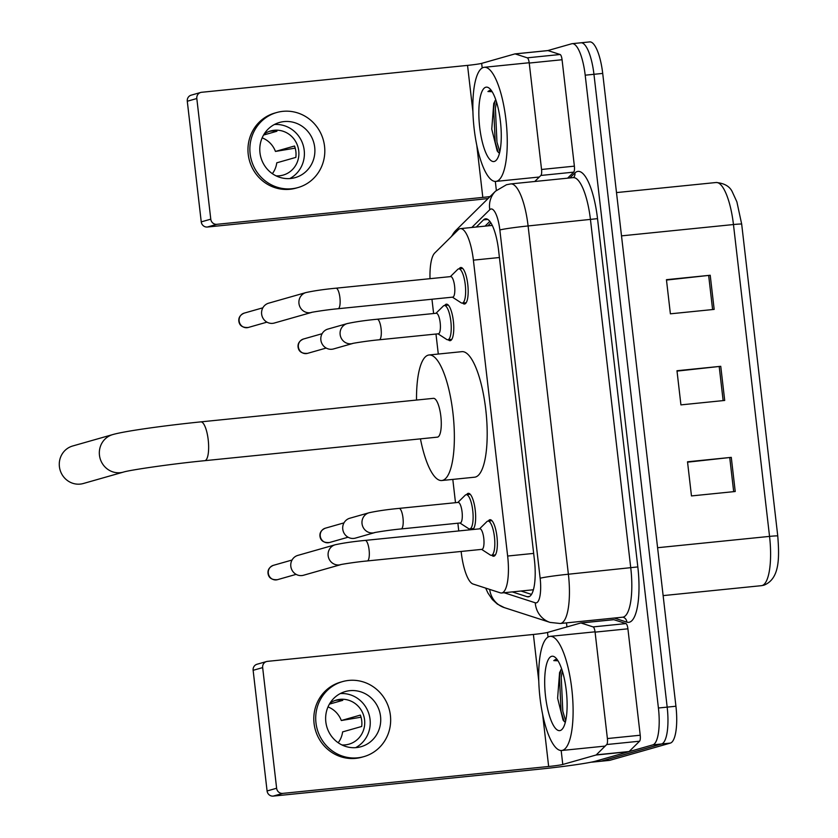 <?xml version="1.0" encoding="UTF-8"?>
<svg xmlns="http://www.w3.org/2000/svg" width="838" height="838" viewBox="0 0 838 838"><rect width="100%" height="100%" fill="white"/><g stroke="black" fill="none" stroke-linecap="round" stroke-linejoin="round"><path stroke-width="1.26" d="M444.727 305.482A18.352 5.217 84.2 0 1 446.162 304.215A18.352 5.217 84.2 0 1 446.413 304.163A18.352 5.217 84.2 0 1 453.4 321.436A18.352 5.217 84.2 0 1 450.373 340.637A18.352 5.217 84.2 0 1 450.111 340.678A18.352 5.217 84.2 0 1 448.194 339.725M471.134 529.689A18.352 5.217 84.2 0 1 470.076 528.883M466.619 494.65A18.352 5.217 84.2 0 1 468.044 493.373A18.352 5.217 84.2 0 1 468.306 493.32A18.352 5.217 84.2 0 1 475.167 509.588A18.352 5.217 84.2 0 1 472.81 529.522M459.14 268.82A18.352 5.217 84.2 0 1 460.565 267.542A18.352 5.217 84.2 0 1 460.827 267.5A18.352 5.217 84.2 0 1 467.814 284.773A18.352 5.217 84.2 0 1 464.776 303.964A18.352 5.217 84.2 0 1 464.514 304.016A18.352 5.217 84.2 0 1 462.597 303.063M488.313 521.037A18.352 5.217 84.2 0 1 489.748 519.759A18.352 5.217 84.2 0 1 490.01 519.707A18.352 5.217 84.2 0 1 496.997 536.98A18.352 5.217 84.2 0 1 493.959 556.181A18.352 5.217 84.2 0 1 493.697 556.233A18.352 5.217 84.2 0 1 491.78 555.269M461.141 551.456L461.277 552.64A34.41 9.773 -95.8 0 0 473.051 584.023L500.338 592.843A34.41 9.773 -95.8 0 0 501.564 592.99A34.41 9.773 -95.8 0 0 502.046 592.895A34.41 9.773 -95.8 0 0 507.639 556.034L473.397 260.147A34.41 9.773 -95.8 0 0 460.397 228.627A34.41 9.773 -95.8 0 0 458.323 229.706L434.744 253.003A34.41 9.773 -95.8 0 0 430.009 278.687M431.958 299.239L433.613 313.527M435.98 334.037L438.295 354.045M452.803 479.399L455.495 502.685M457.873 523.205L458.763 530.946M512.238 591.9L527.112 596.708A34.41 9.773 -95.8 0 0 528.338 596.845A34.41 9.773 -95.8 0 0 528.82 596.761A34.41 9.773 -95.8 0 0 534.414 559.899L498.589 250.332A34.41 9.773 -95.8 0 0 485.59 218.802A34.41 9.773 -95.8 0 0 483.505 219.891L476.298 227.014M515.066 53.894L547.727 50.594A5.74 1.634 84.2 0 1 547.811 50.573L571.715 43.765A34.41 9.773 84.2 0 1 572.197 43.67A34.41 9.773 84.2 0 1 585.196 75.19L658.417 708.005A34.41 9.773 84.2 0 1 652.833 744.867L592.435 762.067A34.41 9.773 84.2 0 1 591.942 762.151A34.41 9.773 84.2 0 1 591.314 762.151M566.949 626.918L566.478 622.875M580.462 42.874A34.41 9.773 84.2 0 1 580.954 42.79L589.711 41.9A34.41 9.773 84.2 0 1 602.711 73.419L675.931 706.235A34.41 9.773 84.2 0 1 670.337 743.096L609.938 760.286L601.192 761.176A34.41 9.773 84.2 0 1 600.699 761.271A34.41 9.773 84.2 0 0 601.192 761.176L661.591 743.987L601.192 761.176L592.435 762.067M675.931 706.235L667.174 707.125A34.41 9.773 84.2 0 1 661.591 743.987A34.41 9.773 84.2 0 0 667.174 707.125L593.953 74.31L667.174 707.125L658.417 708.005M580.954 42.79A34.41 9.773 84.2 0 1 593.953 74.31A34.41 9.773 84.2 0 0 580.954 42.79L572.197 43.67M485.045 226.134L489.853 221.379M531.481 594.404L520.995 591.02M666.482 280.06L710.215 275.252L666.44 279.683L670.39 313.821L714.165 309.4L710.215 275.252M687.558 462.167L731.281 457.359L687.516 461.79L691.465 495.928L735.23 491.508L731.281 457.359M677.02 371.108L720.753 366.311L676.978 370.731L680.927 404.88L724.702 400.449L720.753 366.311M777.758 535.985L777.758 535.985C779.497 558.255 779.675 578.932 763.921 585.196L761.449 585.668A45.88 13.031 -95.8 0 0 762.098 585.542A45.88 13.031 -95.8 0 0 769.546 536.393A11.47 0.555 -6.6 0 1 777.758 535.985L741.682 224.123A11.47 0.555 173.4 0 0 733.46 224.542A45.88 13.031 -95.8 0 0 716.134 182.506C724.367 183.239 729.762 186.371 732.318 191.892L736.885 201.853L741.682 224.123A11.47 0.555 173.4 0 0 741.682 224.123L777.758 535.974M609.938 760.286A34.41 9.773 84.2 0 1 609.456 760.38L591.942 762.151M549.319 636.524A57.351 16.289 84.2 0 1 550.137 636.367A57.351 16.289 84.2 0 1 571.956 690.344A57.351 16.289 84.2 0 1 562.487 750.335A57.351 16.289 84.2 0 1 561.68 750.492A57.351 16.289 84.2 0 1 539.85 696.514A57.351 16.289 84.2 0 1 549.319 636.524M561.596 668.745L559.585 672.547L557.605 698.201L563.052 720.062L565.294 722.398M560.193 730.537A37.396 10.622 84.2 0 1 545.538 696.378A37.396 10.622 84.2 0 1 551.614 656.322A37.396 10.622 84.2 0 1 555.437 657.579A37.396 10.622 84.2 0 1 566.467 692.356A37.396 10.622 84.2 0 1 562.623 728.651A37.396 10.622 84.2 0 1 560.193 730.537M557.228 659.621L555.447 659.537L553.782 660.606L558.003 660.794M560.811 669.876L559.501 677.586L561.062 711.368L564.163 721.539M562.288 670.84L561.24 677.408L562.801 711.19L565.671 720.848M556.139 659.433L553.782 660.606M580.912 622.969L613.573 619.67A5.74 1.634 84.2 0 1 613.657 619.649A5.74 1.634 84.2 0 1 613.856 619.68L625.944 623.587A5.74 1.634 84.2 0 1 627.913 628.814L595.085 632.135L607.393 738.55L640.222 735.23A5.74 1.634 84.2 0 1 639.562 741.211L629.118 751.529A5.74 1.634 84.2 0 1 628.856 751.696L595.609 761.155A45.88 2.221 -6.6 0 1 539.127 769.2L273.219 796.1A5.74 5.489 -105.9 0 1 267.081 790.967L276.624 788.244A5.74 5.489 74.1 0 0 282.752 793.387L548.66 766.487A11.47 0.555 173.4 0 0 562.78 764.476L596.028 755.017A5.74 1.634 -95.8 0 0 596.289 754.849L606.733 744.532A5.74 1.634 -95.8 0 0 607.393 738.55M627.913 628.814L640.222 735.23M595.085 632.135A5.74 1.634 -95.8 0 0 593.115 626.908L581.038 623.001A5.74 1.634 -95.8 0 0 580.828 622.969A5.74 1.634 -95.8 0 0 580.744 622.99L547.507 632.449A11.47 0.555 173.4 0 1 533.387 634.46L267.479 661.36A5.74 5.489 74.1 0 0 262.661 667.603L253.128 670.316L267.081 790.967M253.128 670.316A5.74 5.489 -105.9 0 1 257.025 664.251L266.568 661.538M262.661 667.603L276.624 788.244M325.825 721.895A28.681 27.465 74.1 0 0 361.031 746.71A28.681 27.465 74.1 0 0 380.536 716.354A28.681 27.465 74.1 0 0 345.329 691.549A28.681 27.465 74.1 0 0 325.825 721.895M355.637 747.653A28.681 27.465 74.1 0 0 370.05 719.35A28.681 27.465 74.1 0 0 340.238 693.581M347.194 744.605L347.854 744.416A22.94 21.966 -105.9 0 1 347.529 744.532M338.196 742.751A22.94 21.966 74.1 0 0 342.606 731.899L361.681 726.473A22.94 21.966 -105.9 0 0 361.723 720.711A22.94 21.966 -105.9 0 0 360.361 715.097L341.296 720.523L361.042 717.202M341.925 744.94A22.94 21.966 74.1 0 0 348.975 744.175A22.94 21.966 74.1 0 0 364.582 719.894A22.94 21.966 74.1 0 0 336.415 700.044A22.94 21.966 74.1 0 0 330.015 703.103M342.501 681.619L340.595 682.153A38.998 37.343 74.1 0 0 314.072 723.435A38.998 37.343 74.1 0 0 361.953 757.175L363.86 756.641A38.998 37.343 74.1 0 0 390.393 715.359A38.998 37.343 74.1 0 0 342.501 681.619A38.998 37.343 74.1 0 0 315.978 722.89A38.998 37.343 74.1 0 0 363.86 756.641M341.296 720.523A22.94 21.966 74.1 0 0 328.004 706.926M329.397 704.13L342.752 700.338A22.94 21.966 -105.9 0 0 335.001 700.505M72.676 445.994A19.504 18.677 74.1 0 0 59.404 466.63A19.504 18.677 74.1 0 0 83.35 483.505L123.406 472.098A19.504 18.677 -105.9 0 1 99.46 455.233A19.504 18.677 -105.9 0 1 112.721 434.587L72.676 445.994M123.406 472.098C129.22 470.139 171.109 463.938 204.755 460.68L437.405 437.143A19.504 5.541 -95.8 0 0 437.677 437.09A19.504 5.541 -95.8 0 0 440.893 416.696A19.504 5.541 -95.8 0 0 433.476 398.343L200.837 421.87C164.772 425.557 125.124 431.004 112.721 434.587M416.517 400.061A63.091 17.923 84.2 0 1 428.197 355.144A63.091 17.923 84.2 0 1 429.087 354.977A63.091 17.923 84.2 0 1 453.096 414.349A63.091 17.923 84.2 0 1 442.684 480.342A63.091 17.923 84.2 0 1 441.783 480.52A63.091 17.923 84.2 0 1 420.446 438.861M429.087 354.977L461.916 351.656A63.091 17.923 84.2 0 1 485.925 411.029A63.091 17.923 84.2 0 1 475.513 477.021A63.091 17.923 84.2 0 1 474.612 477.199L441.783 480.52M479.724 528.83A10.328 2.933 84.2 0 1 479.87 528.809A10.328 2.933 84.2 0 1 483.798 538.52A10.328 2.933 84.2 0 1 482.101 549.319A10.328 2.933 84.2 0 1 481.955 549.351A10.328 2.933 84.2 0 1 481.798 549.351M479.546 528.841L486.899 521.613A17.21 4.892 84.2 0 1 487.695 521.121A17.21 4.892 84.2 0 1 487.936 521.079A17.21 4.892 84.2 0 1 494.483 537.273A17.21 4.892 84.2 0 1 491.644 555.269A17.21 4.892 84.2 0 1 491.393 555.311A17.21 4.892 84.2 0 1 490.272 554.997L481.62 549.382M340.815 564.634L303.492 575.256A10.328 9.888 -105.9 0 1 290.817 566.32A10.328 9.888 -105.9 0 1 297.846 555.395L335.158 544.773C343.329 542.993 353.343 541.537 365.19 540.405A10.328 2.933 84.2 0 1 369.013 549.225A10.328 2.933 84.2 0 1 367.421 560.926A10.328 2.933 84.2 0 1 367.274 560.947C354.024 562.151 337.976 564.959 340.815 564.634A10.328 9.888 -105.9 0 1 328.087 555.049A10.328 9.888 -105.9 0 1 335.158 544.773M450.54 276.624A10.328 2.933 84.2 0 1 450.687 276.592A10.328 2.933 84.2 0 1 454.615 286.303A10.328 2.933 84.2 0 1 452.918 297.102A10.328 2.933 84.2 0 1 452.771 297.134A10.328 2.933 84.2 0 1 452.614 297.134M450.362 276.624L457.716 269.396A17.21 4.892 84.2 0 1 458.512 268.904A17.21 4.892 84.2 0 1 458.753 268.862A17.21 4.892 84.2 0 1 465.3 285.056A17.21 4.892 84.2 0 1 462.461 303.052A17.21 4.892 84.2 0 1 462.22 303.094A17.21 4.892 84.2 0 1 461.089 302.78L452.436 297.165M311.631 312.417L274.309 323.039A10.328 9.888 -105.9 0 1 261.634 314.103A10.328 9.888 -105.9 0 1 268.663 303.178L305.975 292.556C314.145 290.776 324.159 289.32 336.007 288.188A10.328 2.933 84.2 0 1 339.83 297.008A10.328 2.933 84.2 0 1 338.238 308.709A10.328 2.933 84.2 0 1 338.091 308.73C324.84 309.934 308.793 312.742 311.631 312.417A10.328 9.888 -105.9 0 1 298.904 302.832A10.328 9.888 -105.9 0 1 305.975 292.556M458.019 502.444A10.328 2.933 84.2 0 1 458.166 502.423A10.328 2.933 84.2 0 1 462.094 512.133A10.328 2.933 84.2 0 1 460.397 522.933A10.328 2.933 84.2 0 1 460.251 522.964A10.328 2.933 84.2 0 1 460.093 522.964M398.93 508.425A10.328 2.933 84.2 0 1 399.077 508.394A10.328 2.933 84.2 0 1 402.9 517.214A10.328 2.933 84.2 0 1 401.297 528.914A10.328 2.933 84.2 0 1 401.151 528.935C387.91 530.14 371.863 532.947 374.701 532.622L355.438 538.101A10.328 9.888 -105.9 0 1 342.899 530.035A10.328 9.888 -105.9 0 1 349.781 518.24L369.045 512.762A10.328 9.888 -105.9 0 1 370.689 512.447M457.841 502.454L465.195 495.227A17.21 4.892 84.2 0 1 465.991 494.734A17.21 4.892 84.2 0 1 466.232 494.682A17.21 4.892 84.2 0 1 472.779 510.876A17.21 4.892 84.2 0 1 469.94 528.883A17.21 4.892 84.2 0 1 469.689 528.925A17.21 4.892 84.2 0 1 468.568 528.61L459.915 522.996M436.137 313.286A10.328 2.933 84.2 0 1 436.284 313.255A10.328 2.933 84.2 0 1 440.212 322.976A10.328 2.933 84.2 0 1 438.504 333.775A10.328 2.933 84.2 0 1 438.358 333.796A10.328 2.933 84.2 0 1 438.211 333.807M377.048 319.268A10.328 2.933 84.2 0 1 377.194 319.236A10.328 2.933 84.2 0 1 381.007 328.046A10.328 2.933 84.2 0 1 379.415 339.746A10.328 2.933 84.2 0 1 379.268 339.778C366.028 340.982 349.98 343.79 352.808 343.454L333.545 348.943A10.328 9.888 -105.9 0 1 321.006 340.867A10.328 9.888 -105.9 0 1 327.899 329.083L347.162 323.604A10.328 9.888 -105.9 0 1 348.797 323.29M435.959 313.286L443.302 306.059A17.21 4.892 84.2 0 1 444.098 305.566A17.21 4.892 84.2 0 1 444.339 305.524A17.21 4.892 84.2 0 1 450.896 321.719A17.21 4.892 84.2 0 1 448.047 339.715A17.21 4.892 84.2 0 1 447.806 339.767A17.21 4.892 84.2 0 1 446.685 339.442L438.033 333.838M529.239 63.06A5.74 1.634 -95.8 0 0 527.28 57.822L515.192 53.915A5.74 1.634 -95.8 0 0 514.982 53.894L547.811 50.573A5.74 1.634 84.2 0 1 548.021 50.594L560.109 54.501A5.74 1.634 84.2 0 1 562.068 59.739L529.239 63.06L541.547 169.475L574.376 166.154A5.74 1.634 84.2 0 1 573.716 172.136L567.598 178.169M562.068 59.739L574.376 166.154M488.125 198.501A45.88 2.221 -6.6 0 1 473.281 200.125L207.374 227.025A5.74 5.489 -105.9 0 1 201.246 221.881L210.778 219.168A5.74 5.489 74.1 0 0 216.906 224.312L482.814 197.412A11.47 0.555 173.4 0 0 490.083 196.553M514.982 53.894A5.74 1.634 -95.8 0 0 514.899 53.915L481.661 63.374A11.47 0.555 173.4 0 1 467.541 65.385L201.633 92.285A5.74 5.489 74.1 0 0 196.815 98.528L187.283 101.241L201.246 221.881M187.283 101.241A5.74 5.489 -105.9 0 1 191.179 95.165L200.722 92.452M196.815 98.528L210.778 219.168M534.77 181.49L540.887 175.456A5.74 1.634 -95.8 0 0 541.547 169.475M259.979 152.809A28.681 27.465 74.1 0 0 295.186 177.625A28.681 27.465 74.1 0 0 314.7 147.279A28.681 27.465 74.1 0 0 279.483 122.463A28.681 27.465 74.1 0 0 259.979 152.809M289.791 178.567A28.681 27.465 74.1 0 0 304.204 150.264A28.681 27.465 74.1 0 0 274.403 124.506M281.348 175.519L282.008 175.331A22.94 21.966 -105.9 0 1 281.683 175.456M272.35 173.676A22.94 21.966 74.1 0 0 276.76 162.823L295.835 157.397A22.94 21.966 -105.9 0 0 295.877 151.636A22.94 21.966 -105.9 0 0 294.515 146.011L275.451 151.437L295.196 148.127M276.079 175.865A22.94 21.966 74.1 0 0 283.129 175.1A22.94 21.966 74.1 0 0 298.737 150.819A22.94 21.966 74.1 0 0 270.569 130.969A22.94 21.966 74.1 0 0 264.169 134.028M276.666 112.533L274.749 113.078A38.998 37.343 74.1 0 0 248.226 154.349A38.998 37.343 74.1 0 0 296.107 188.1L298.014 187.555A38.998 37.343 74.1 0 0 324.547 146.283A38.998 37.343 74.1 0 0 276.666 112.533A38.998 37.343 74.1 0 0 250.133 153.815A38.998 37.343 74.1 0 0 298.014 187.555M275.451 151.437A22.94 21.966 74.1 0 0 262.158 137.851M263.551 135.054L276.907 131.252A22.94 21.966 -105.9 0 0 269.155 131.43M483.474 67.438A57.351 16.289 84.2 0 1 484.291 67.291A57.351 16.289 84.2 0 1 506.11 121.269A57.351 16.289 84.2 0 1 496.641 181.259A57.351 16.289 84.2 0 1 495.834 181.417A57.351 16.289 84.2 0 1 474.004 127.428A57.351 16.289 84.2 0 1 483.474 67.438M495.75 99.659L493.739 103.472L491.759 129.125L497.206 150.987L499.448 153.323M494.347 161.451A37.396 10.622 84.2 0 1 479.692 127.303A37.396 10.622 84.2 0 1 485.768 87.246A37.396 10.622 84.2 0 1 489.591 88.503A37.396 10.622 84.2 0 1 500.621 123.28A37.396 10.622 84.2 0 1 496.787 159.566A37.396 10.622 84.2 0 1 494.347 161.451M491.382 90.535L489.602 90.462L487.936 91.52L492.157 91.709M494.965 100.801L493.655 108.511L495.227 142.282L498.317 152.464M496.442 101.765L495.394 108.332L496.955 142.114L499.825 151.762M490.293 90.357L487.936 91.52M533.659 553.405L507.639 556.034M499.427 257.517L473.397 260.147M504.109 592.728L535.273 602.794A22.94 6.515 -95.8 0 0 536.425 602.826A22.94 6.515 -95.8 0 0 540.143 578.251L499.846 229.979A22.94 6.515 -95.8 0 0 490.859 209.029A22.94 6.515 -95.8 0 0 489.79 209.689L471.794 227.475M489.79 209.689A22.94 21.442 45.3 0 1 495.551 191.158L506.466 184.748L510.761 183.92A45.88 13.031 84.2 0 1 528.097 225.956L568.384 574.229A45.88 13.031 84.2 0 1 560.936 623.378A45.88 13.031 84.2 0 1 560.287 623.503L622.665 617.197A45.88 13.031 -95.8 0 0 623.315 617.072A45.88 13.031 -95.8 0 0 630.763 567.923L590.465 219.65A45.88 13.031 -95.8 0 0 573.129 177.614L573.464 177.614M569.882 177.939L574.899 172.984A51.621 14.665 84.2 0 1 597.525 218.645L637.823 566.917L568.384 574.229A22.94 1.11 173.4 0 0 540.143 578.251M637.823 566.917A51.621 14.665 84.2 0 1 629.443 622.205A51.621 14.665 84.2 0 1 626.866 622.131L614.223 618.046M652.833 744.867L670.337 743.096M585.196 75.19L602.711 73.419M499.846 229.979A22.94 1.11 173.4 0 1 528.097 225.956L597.525 218.645M574.899 172.984A5.74 5.363 -134.7 0 1 573.58 177.499M622.665 617.197L623.158 617.229A5.74 5.457 -72.1 0 1 626.866 622.131M495.551 191.158L456.071 230.167A22.94 21.442 45.3 0 0 451.975 235.97M489.696 589.407A22.94 21.83 107.9 0 0 504.403 607.644L550.105 622.414L560.287 623.503M535.273 602.794A22.94 21.83 107.9 0 0 550.105 622.414M529.511 596.467L527.112 596.708M487.852 219.451L483.505 219.891M657.589 547.717L769.546 536.393L733.46 224.542L621.503 235.866M719.193 366.468L723.142 400.606M729.73 457.527L733.679 491.665M708.655 275.419L712.604 309.557M533.387 634.46L538.782 681.053M542.647 714.458L548.66 766.487M547.507 632.449L548.042 637.079M561.167 750.513L562.78 764.476M628.856 751.696L596.028 755.017M282.752 793.387L273.219 796.1M613.856 619.68L581.038 623.001M593.115 626.908L625.944 623.587M596.289 754.849L629.118 751.529M639.562 741.211L606.733 744.532M204.755 460.68A19.504 5.541 -95.8 0 0 205.038 460.628A19.504 5.541 -95.8 0 0 208.201 439.741A19.504 5.541 -95.8 0 0 200.837 421.87M273.387 565.336C269.417 567.096 267.636 569.777 268.024 573.37C268.652 577.937 271.805 580.043 277.472 579.676A7.458 7.144 -105.9 0 1 268.317 573.223A7.458 7.144 -105.9 0 1 273.387 565.336L292.053 560.025M365.043 540.437A10.328 2.933 84.2 0 1 365.19 540.405L479.87 528.809M244.204 313.119C240.244 314.889 238.453 317.56 238.84 321.153C239.469 325.72 242.622 327.826 248.289 327.469A7.458 7.144 -105.9 0 1 239.134 321.017A7.458 7.144 -105.9 0 1 244.204 313.119L262.87 307.808M335.86 288.22A10.328 2.933 84.2 0 1 336.007 288.188L450.687 276.592M325.333 528.191C321.363 529.951 319.571 532.622 319.959 536.215C320.598 540.782 323.74 542.888 329.407 542.532A7.458 7.144 -105.9 0 1 320.252 536.079A7.458 7.144 -105.9 0 1 325.333 528.191L343.989 522.87M374.701 532.622A10.328 9.888 -105.9 0 1 361.974 523.038A10.328 9.888 -105.9 0 1 369.045 512.762C377.215 510.981 387.229 509.525 399.077 508.394L458.166 502.423M303.44 339.023C299.48 340.794 297.689 343.465 298.077 347.058C298.705 351.625 301.858 353.73 307.525 353.364A7.458 7.144 -105.9 0 1 298.37 346.922A7.458 7.144 -105.9 0 1 303.44 339.023L322.106 333.713M352.808 343.454A10.328 9.888 -105.9 0 1 340.081 333.88A10.328 9.888 -105.9 0 1 347.162 323.604C355.333 321.813 365.337 320.367 377.194 319.236L436.284 313.255M467.541 65.385L472.936 111.967M476.801 145.383L482.814 197.412M481.661 63.374L482.196 68.004M495.321 181.437L496.358 190.394M216.906 224.312L207.374 227.025M548.021 50.594L515.192 53.915M527.28 57.822L560.109 54.501M573.716 172.136L540.887 175.456M533.377 589.763L501.564 592.99M490.879 222.845L487.842 225.851M492.283 225.401L460.397 228.627M510.761 183.92L573.129 177.614M456.071 230.167L451.095 236.85M485.673 588.108L487.926 593.011L492.325 599.505L497.395 604.125L504.403 607.644M761.449 585.668L663.13 595.609M716.134 182.506L616.496 192.583M550.137 636.367L595.043 631.821M561.68 750.492L605.151 746.092M580.828 622.969L613.657 619.649M487.936 521.079L491.927 520.67M481.955 549.351L367.274 560.947M491.393 555.311L495.394 554.913M277.472 579.676L296.128 574.365M458.753 268.862L462.744 268.453M452.771 297.134L338.091 308.73M462.22 303.094L466.211 302.696M248.289 327.469L266.955 322.148M466.232 494.682L470.223 494.284M460.251 522.964L401.151 528.935M469.689 528.925L473.69 528.516M329.407 542.532L348.074 537.221M444.339 305.524L448.34 305.116M438.358 333.796L379.268 339.778M447.806 339.767L451.797 339.359M307.525 353.364L326.192 348.053M484.291 67.291L529.197 62.745M495.834 181.417L539.305 177.017"/></g></svg>
